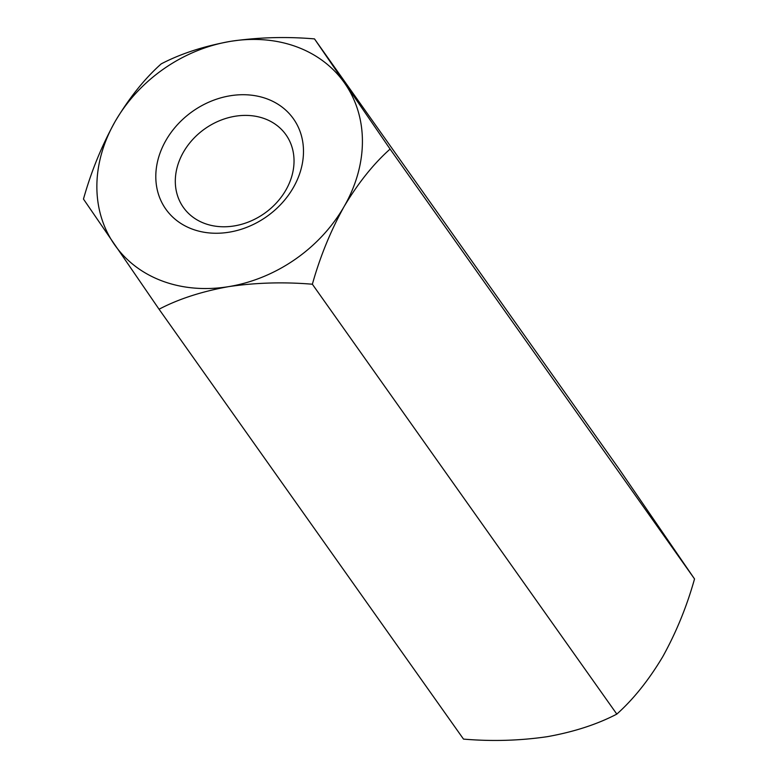 <?xml version="1.0" encoding="UTF-8"?>
<svg xmlns="http://www.w3.org/2000/svg" width="778" height="778" viewBox="0 0 778 778"><rect width="100%" height="100%" fill="white"/><g stroke="black" fill="none" stroke-linecap="round" stroke-linejoin="round"><path stroke-width="1.17" d="M264.763 118.752A62.843 51.727 -35.3 0 0 183.501 152.05A62.843 51.727 -35.3 0 0 183.384 207.415A62.843 51.727 -35.3 0 0 264.569 213.308A62.843 51.727 -35.3 0 0 285.954 134.769A62.843 51.727 -35.3 0 0 264.763 118.752M165.986 140.303A78.179 64.35 144.7 0 1 293.889 119.442A78.179 64.35 144.7 0 1 229.043 232.204A78.179 64.35 144.7 0 1 165.986 140.303M616.818 714.107C633.467 699.228 648.803 680.06 662.807 656.603C676.277 632.281 686.848 606.393 694.53 578.939L390.089 149.065L314.497 38.9C286.178 36.488 258.247 37.295 230.706 41.322C204.05 46.096 180.875 53.624 161.182 63.893C144.562 78.724 129.226 97.892 115.193 121.397C101.753 145.671 91.182 171.549 83.47 199.061L159.052 309.226C178.454 299.034 201.628 291.507 228.576 286.644C255.768 282.638 283.707 281.831 312.367 284.223L616.818 714.107C597.125 724.376 573.95 731.904 547.294 736.678C519.753 740.705 491.822 741.512 463.503 739.1L159.052 309.226M390.089 149.065C373.459 163.895 358.133 183.063 344.09 206.569A140.565 115.698 -35.3 0 0 345.16 83.907A140.565 115.698 -35.3 0 0 230.706 41.322A140.565 115.698 144.7 0 0 115.193 121.397A140.565 115.698 -35.3 0 0 114.123 244.059A140.565 115.698 -35.3 0 0 228.576 286.644A140.565 115.698 -35.3 0 0 344.09 206.569C330.66 230.833 320.079 256.721 312.367 284.223M694.53 578.939L618.948 468.774L314.497 38.9"/></g></svg>
